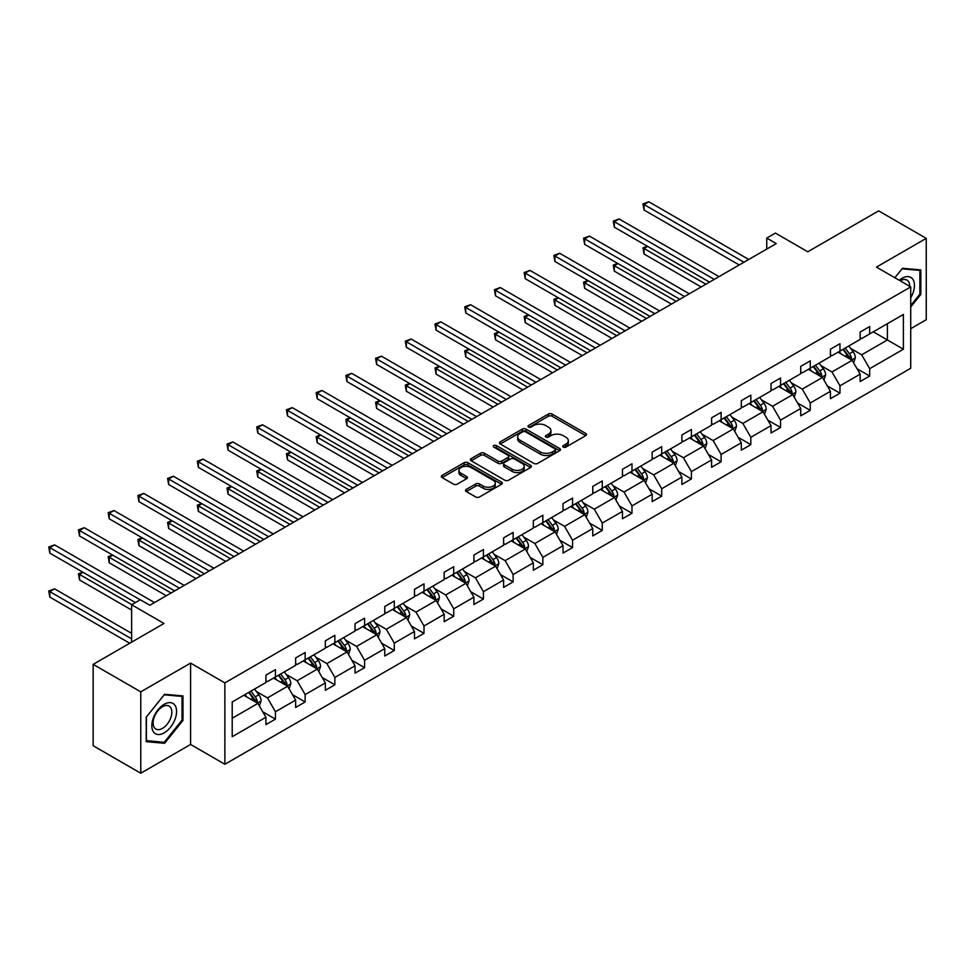 <?xml version="1.0" encoding="UTF-8"?>
<svg xmlns="http://www.w3.org/2000/svg" width="975" height="975" viewBox="0 0 975 975"><rect width="100%" height="100%" fill="white"/><g stroke="black" fill="none" stroke-linecap="round" stroke-linejoin="round"><path stroke-width="1.46" d="M563.282 447.098A1.853 1.073 0 0 0 565.902 447.098L585.768 435.63A2.645 1.523 0 0 0 586.536 434.558A2.645 1.523 0 0 0 585.768 433.473L552.106 414.046A2.645 1.523 0 0 0 548.377 414.046L528.511 425.514A1.853 1.073 0 0 0 527.962 426.27A1.853 1.073 0 0 0 528.511 427.026A1.853 1.073 0 0 0 531.131 427.026L533.691 425.539A8.458 4.887 0 0 1 545.659 425.539L548.462 427.16A8.458 4.887 0 0 1 550.948 430.621A8.458 4.887 0 0 1 548.462 434.07L545.89 435.557A1.853 1.073 0 0 0 545.354 436.312A1.853 1.073 0 0 0 545.89 437.068A1.853 1.073 0 0 0 548.511 437.068L551.082 435.581A8.458 4.887 0 0 1 563.05 435.581L565.853 437.202A8.458 4.887 0 0 1 568.327 440.651A8.458 4.887 0 0 1 565.853 444.112L563.282 445.587A1.853 1.073 0 0 0 562.733 446.343A1.853 1.073 0 0 0 563.282 447.098L563.282 445.587M910.723 328.697L926.25 319.739L926.25 238.363L878.633 210.868L807.787 251.782L775.405 233.086L766.74 238.083L766.74 249.088M140.778 773.224L190.588 744.461L190.588 663.098L140.778 691.848L140.778 773.224L93.161 745.729L93.161 664.353L164.019 623.452L131.637 604.756L131.637 642.147M140.778 691.848L93.161 664.353M466.306 489.389A2.645 1.523 0 0 0 465.526 490.462A2.645 1.523 0 0 0 466.306 491.546L475.739 496.994A2.645 1.523 0 0 0 479.481 496.994L501.54 484.258A2.645 1.523 0 0 0 502.32 483.186A2.645 1.523 0 0 0 501.54 482.101L467.89 462.674A2.645 1.523 0 0 0 464.149 462.674L442.089 475.41A2.645 1.523 0 0 0 441.322 476.495A2.645 1.523 0 0 0 442.089 477.567L453.497 484.148A2.645 1.523 0 0 0 457.238 484.148L466.672 478.701A2.645 1.523 0 0 0 467.452 477.628A2.645 1.523 0 0 0 466.672 476.543L461.017 473.277A7.069 4.083 0 0 1 458.945 470.389A7.069 4.083 0 0 1 463.308 466.623A7.069 4.083 0 0 1 471.023 467.5L493.179 480.297A7.069 4.083 0 0 1 495.251 483.186A7.069 4.083 0 0 1 490.876 486.952A7.069 4.083 0 0 1 483.173 486.074L479.481 483.941A2.645 1.523 0 0 0 475.739 483.941L466.306 489.389L466.306 491.546M131.637 604.756L140.303 599.759L149.833 605.256L776.258 243.592L766.74 238.083M190.588 663.098L224.872 682.89L910.723 286.906L910.723 368.282L224.872 764.266L224.872 682.89M926.25 238.363L876.44 267.113L910.723 286.906M533.886 463.43A2.645 1.523 0 0 0 537.627 463.43L559.687 450.694A2.645 1.523 0 0 0 560.454 449.609A2.645 1.523 0 0 0 559.687 448.537L526.037 429.11A2.645 1.523 0 0 0 522.295 429.11L500.236 441.846A2.645 1.523 0 0 0 499.456 442.918A2.645 1.523 0 0 0 500.236 444.003L533.886 463.43M494.52 447.501A1.853 1.073 0 0 1 496.397 447.769L496.397 445.563L530.607 465.319A2.645 1.523 0 0 1 531.387 466.391A2.645 1.523 0 0 1 530.607 467.476L508.548 480.212A2.645 1.523 0 0 1 504.806 480.212L471.157 460.785L480.602 455.374L480.602 453.18L471.157 458.628A2.645 1.523 0 0 0 470.389 459.7A2.645 1.523 0 0 0 471.157 460.785L471.157 458.628M480.602 455.374A2.645 1.523 0 0 1 484.343 455.374L484.343 453.18A2.645 1.523 0 0 0 480.602 453.18M484.343 453.18L497.993 461.053A2.645 1.523 0 0 0 501.723 461.053L507.987 457.433A2.645 1.523 0 0 0 508.767 456.361A2.645 1.523 0 0 0 507.987 455.276L493.777 447.074A1.853 1.073 0 0 1 493.24 446.318A1.853 1.073 0 0 1 494.386 445.331A1.853 1.073 0 0 1 496.397 445.563M232.208 701.963L265.919 682.5L265.919 675.139L275.438 669.642L275.438 677.003L295.632 665.352L295.632 657.979L305.151 652.482L305.151 659.856L325.345 648.192L325.345 640.831L334.864 635.322L334.864 642.696L355.046 631.044L355.046 623.671L364.577 618.174L364.577 625.536L384.759 613.884L384.759 606.523L394.29 601.014L394.29 608.388L414.472 596.737L414.472 589.363L424.003 583.867L424.003 591.228L444.186 579.577L444.186 572.215L453.716 566.707L453.716 574.08L473.899 562.429L473.899 555.055L483.429 549.559L483.429 556.92L503.612 545.269L503.612 537.895L513.13 532.399L513.13 539.772L533.325 528.109L533.325 520.747L542.843 515.251L542.843 522.612L563.038 510.961L563.038 503.587L572.557 498.091L572.557 505.464L592.751 493.801L592.751 486.44L602.27 480.943L602.27 488.304L622.464 476.653L622.464 469.28L631.983 463.783L631.983 471.157L652.178 459.493L652.178 452.132L661.696 446.635L661.696 453.997L681.891 442.345L681.891 434.972L691.409 429.475L691.409 436.849L711.604 425.185L711.604 417.824L721.122 412.327L721.122 419.689L741.305 408.038L741.305 400.664L750.835 395.168L750.835 402.541L771.018 390.878L771.018 383.516L780.548 378.02L780.548 385.381L800.731 373.73L800.731 366.356L810.262 360.86L810.262 368.233L830.444 356.57L830.444 349.208L839.975 343.712L839.975 351.073L860.157 339.422L860.157 332.048L869.688 326.552L869.688 333.925L903.398 314.462L903.398 349.208L869.688 368.672L869.688 376.033L860.157 381.53L860.157 374.168L839.975 385.82L839.975 393.193L830.444 398.69L830.444 391.316L810.262 402.98L810.262 410.341L800.731 415.837L800.731 408.476L780.548 420.128L780.548 427.501L771.018 432.997L771.018 425.624L750.835 437.288L750.835 444.649L741.305 450.158L741.305 442.784L721.122 454.435L721.122 461.809L711.604 467.305L711.604 459.944L691.409 471.595L691.409 478.957L681.891 484.465L681.891 477.092L661.696 488.743L661.696 496.117L652.178 501.613L652.178 494.252L631.983 505.903L631.983 513.264L622.464 518.773L622.464 511.4L602.27 523.051L602.27 530.424L592.751 535.921L592.751 528.56L572.557 540.211L572.557 547.584L563.038 553.081L563.038 545.707L542.843 557.371L542.843 564.732L533.325 570.229L533.325 562.867L513.13 574.519L513.13 581.892L503.612 587.389L503.612 580.015L483.429 591.679L483.429 599.04L473.899 604.537L473.899 597.175L453.716 608.827L453.716 616.2L444.186 621.697L444.186 614.323L424.003 625.987L424.003 633.348L414.472 638.844L414.472 631.483L394.29 643.134L394.29 650.508L384.759 656.004L384.759 648.631L364.577 660.294L364.577 667.656L355.046 673.152L355.046 665.791L334.864 677.442L334.864 684.816L325.345 690.312L325.345 682.939L305.151 694.602L305.151 701.963L295.632 707.46L295.632 700.099L275.438 711.75L275.438 719.123L265.919 724.62L265.919 717.247L232.208 736.71L232.208 701.963M273.536 678.1L287.625 686.242L267.442 697.893L256.413 691.531M267.442 697.893L275.438 711.75M287.625 686.242L295.632 700.099M265.919 680.745L267.442 681.622L275.438 677.003M303.249 660.953L317.338 669.082L297.156 680.745L286.126 674.383M297.156 680.745L305.151 694.602M317.338 669.082L325.345 682.939M295.632 663.585L297.156 664.463L305.151 659.856M332.962 643.793L347.051 651.934L326.869 663.585L315.839 657.223M326.869 663.585L334.864 677.442M347.051 651.934L355.046 665.791M325.345 646.437L326.869 647.315L334.864 642.696M362.676 626.645L376.764 634.774L356.582 646.437L345.552 640.075M356.582 646.437L364.577 660.294M376.764 634.774L384.759 648.631M355.046 629.277L356.582 630.155L364.577 625.536M392.377 609.485L406.477 617.626L386.283 629.277L375.265 622.915M386.283 629.277L394.29 643.134M406.477 617.626L414.472 631.483M384.759 612.129L386.283 613.007L394.29 608.388M422.09 592.337L436.191 600.466L415.996 612.129L404.978 605.768M415.996 612.129L424.003 625.987M436.191 600.466L444.186 614.323M414.472 594.969L415.996 595.847L424.003 591.228M451.803 575.177L465.904 583.318L445.709 594.969L434.692 588.607M445.709 594.969L453.716 608.827M465.904 583.318L473.899 597.175M444.186 577.822L445.709 578.699L453.716 574.08M481.516 558.029L495.617 566.158L475.422 577.822L464.405 571.447M475.422 577.822L483.429 591.679M495.617 566.158L503.612 580.015M473.899 560.662L475.422 561.539L483.429 556.92M511.229 540.869L525.33 549.01L505.135 560.662L494.118 554.3M505.135 560.662L513.13 574.519M525.33 549.01L533.325 562.867M503.612 543.514L505.135 544.391L513.13 539.772M540.942 523.721L555.043 531.85L534.848 543.514L523.831 537.14M534.848 543.514L542.843 557.371M555.043 531.85L563.038 545.707M533.325 526.354L534.848 527.231L542.843 522.612M570.655 506.561L584.756 514.702L564.562 526.354L553.532 519.992M564.562 526.354L572.557 540.211M584.756 514.702L592.751 528.56M563.038 509.206L564.562 510.083L572.557 505.464M600.368 489.413L614.457 497.543L594.275 509.206L583.245 502.832M594.275 509.206L602.27 523.051M614.457 497.543L622.464 511.4M592.751 492.046L594.275 492.923L602.27 488.304M630.082 472.253L644.17 480.395L623.988 492.046L612.958 485.684M623.988 492.046L631.983 505.903M644.17 480.395L652.178 494.252M622.464 474.898L623.988 475.776L631.983 471.157M659.795 455.093L673.883 463.235L653.701 474.898L642.671 468.524M653.701 474.898L661.696 488.743M673.883 463.235L681.891 477.092M652.178 457.738L653.701 458.616L661.696 453.997M689.508 437.946L703.597 446.087L683.414 457.738L672.384 451.376M683.414 457.738L691.409 471.595M703.597 446.087L711.604 459.944M681.891 440.578L683.414 441.468L691.409 436.849M719.221 420.786L733.31 428.927L713.127 440.59L702.098 434.216M713.127 440.59L721.122 454.435M733.31 428.927L741.305 442.784M711.604 423.43L713.127 424.308L721.122 419.689M748.934 403.638L763.023 411.779L742.84 423.43L731.811 417.068M742.84 423.43L750.835 437.288M763.023 411.779L771.018 425.624M741.305 406.27L742.84 407.16L750.835 402.541M778.635 386.478L792.736 394.619L772.541 406.27L761.524 399.908M772.541 406.27L780.548 420.128M792.736 394.619L800.731 408.476M771.018 389.122L772.541 390L780.548 385.381M808.348 369.33L822.449 377.471L802.254 389.122L791.237 382.761M802.254 389.122L810.262 402.98M822.449 377.471L830.444 391.316M800.731 371.962L802.254 372.852L810.262 368.233M838.061 352.17L852.162 360.311L831.967 371.962L820.95 365.601M831.967 371.962L839.975 385.82M852.162 360.311L860.157 374.168M830.444 354.815L831.967 355.692L839.975 351.073M873.295 331.829L887.396 339.97L861.681 354.815L850.663 348.453M861.681 354.815L869.688 368.672M903.398 349.208L887.396 339.97L887.396 323.688L903.398 314.462M190.588 744.461L224.872 764.266M860.157 337.655L861.681 338.544L869.688 333.925M232.208 718.246L257.912 703.389L243.823 695.26M257.912 703.389L265.919 717.247M857.013 368.721L869.688 376.033M827.3 385.881L839.975 393.193M797.587 403.028L810.262 410.341M767.886 420.188L780.548 427.501M738.172 437.336L750.835 444.649M708.459 454.496L721.122 461.809M678.746 471.644L691.409 478.957M649.033 488.804L661.696 496.117M619.32 505.952L631.983 513.264M589.607 523.112L602.27 530.424M559.894 540.272L572.557 547.584M530.181 557.42L542.843 564.732M500.467 574.58L513.13 581.892M470.754 591.727L483.429 599.04M441.041 608.888L453.716 616.2M411.328 626.035L424.003 633.348M381.627 643.195L394.29 650.508M351.914 660.343L364.577 667.656M322.201 677.503L334.864 684.816M292.488 694.651L305.151 701.963M262.775 711.811L275.438 719.123M910.723 306.991L920.827 294.438L920.827 269.929L902.448 268.283L894.843 277.741L902.058 268.832L919.864 270.416L919.864 294.17L910.723 305.541M182.971 720.428L182.971 695.931L164.592 694.285L146.213 717.149L146.213 741.658L164.592 743.291L182.971 720.428L182.02 719.879M564.025 447.367L565.853 446.306A8.458 4.887 0 0 0 568.327 442.857L568.327 440.651M550.948 430.621L550.948 432.815A8.458 4.887 0 0 1 548.462 436.264L546.634 437.324M585.731 435.654L552.106 416.252A2.645 1.523 0 0 0 548.377 416.252L529.242 427.294M559.65 450.718L526.037 431.303A2.645 1.523 0 0 0 522.295 431.303L500.273 444.015M555.007 450.365A1.853 1.073 0 0 0 555.555 449.609A1.853 1.073 0 0 0 555.007 448.853L525.476 431.803A1.853 1.073 0 0 0 522.856 431.803L520.138 433.363A8.458 4.887 0 0 0 517.664 436.824A8.458 4.887 0 0 0 520.138 440.273L540.333 451.937A8.458 4.887 0 0 0 552.301 451.937L555.007 450.365L555.007 452.571A1.853 1.073 0 0 0 555.555 451.815L555.555 449.609M517.664 436.824L517.664 439.018A8.458 4.887 0 0 0 520.138 442.479L520.138 440.273M555.007 452.571L552.301 454.131A8.458 4.887 0 0 1 540.333 454.131L520.138 442.479M484.343 455.374L497.993 463.259A2.645 1.523 0 0 0 501.723 463.259L507.987 459.639A2.645 1.523 0 0 0 508.767 458.555L508.767 456.361M496.397 447.769L530.571 467.5M512.155 469.231A7.069 4.083 0 0 0 519.858 470.121A7.069 4.083 0 0 0 524.221 466.342A7.069 4.083 0 0 0 522.149 463.454L514.349 458.945A2.645 1.523 0 0 0 510.607 458.945L504.343 462.564A2.645 1.523 0 0 0 503.575 463.649A2.645 1.523 0 0 0 504.343 464.722L512.155 469.231L512.155 471.425A7.069 4.083 0 0 0 519.858 472.314A7.069 4.083 0 0 0 524.221 468.536L524.221 466.342M503.575 463.649L503.575 465.843A2.645 1.523 0 0 0 504.343 466.928L504.343 464.722M512.155 471.425L504.343 466.928M495.251 483.186L495.251 485.379A7.069 4.083 0 0 1 490.876 489.158A7.069 4.083 0 0 1 483.173 488.268L479.481 486.135A2.645 1.523 0 0 0 475.739 486.135L466.33 491.571M458.945 470.389L458.945 472.595A7.069 4.083 0 0 0 461.017 475.483L461.017 473.277M466.672 476.543L466.672 478.701L461.017 475.483M501.54 482.101L501.54 484.258L467.89 464.868A2.645 1.523 0 0 0 464.149 464.868L442.126 477.592L442.089 475.41M919.864 293.889L920.827 294.438M162.642 742.17L164.592 743.291M853.612 362.822L855.355 357.764A7.142 4.119 -120 0 0 853.076 351.683L848.811 345.979M841.132 353.949L839.28 351.475M647.656 246.419L644.036 248.515L644.036 254.012L701.122 286.967M851.102 359.702L851.504 358.069A7.142 4.119 -120 0 0 849.457 353.767L845.191 348.063M843.399 349.099L848.104 355.375A3.632 2.096 60 0 1 848.762 356.484L851.504 358.069M842.9 349.379L847.178 355.095A7.142 4.119 60 0 1 848.957 358.459M644.036 254.012L642.988 247.906L705.888 284.212M642.988 247.906L647.242 246.188M743.974 262.226L644.036 204.531L648.802 201.776L748.739 259.472M739.221 264.968L644.036 210.027L644.036 204.531L642.988 203.921L648.802 201.776M644.036 210.027L642.988 203.921M823.899 379.97L825.642 374.912A7.142 4.119 -120 0 0 823.363 368.83L819.098 363.127M811.419 371.097L809.567 368.623M617.943 263.579L614.323 265.663L614.323 271.16L671.409 304.115M821.389 376.862L821.791 375.217A7.142 4.119 -120 0 0 819.756 370.927L815.478 365.223M813.686 366.247L818.391 372.535A3.632 2.096 60 0 1 819.049 373.632L821.791 375.217M813.187 366.539L817.464 372.243A7.142 4.119 60 0 1 819.244 375.619M614.323 271.16L613.287 265.066L676.175 301.373M613.287 265.066L617.528 263.335M794.186 397.13L795.929 392.072A7.142 4.119 -120 0 0 793.662 385.99L789.384 380.287M781.706 388.257L779.854 385.783M588.242 280.727L584.622 282.823L584.622 288.32L641.696 321.275M791.688 394.01L792.078 392.377A7.142 4.119 -120 0 0 790.043 388.074L785.765 382.371M783.973 383.407L788.678 389.683A3.632 2.096 60 0 1 789.336 390.792L792.078 392.377M783.473 383.687L787.751 389.403A7.142 4.119 60 0 1 789.531 392.767M584.622 288.32L583.574 282.214L646.462 318.52M583.574 282.214L587.815 280.495M714.261 279.374L614.323 221.678L619.088 218.936L719.026 276.632M709.507 282.128L614.323 227.175L614.323 221.678L613.287 221.081L619.088 218.936M614.323 227.175L613.287 221.081M684.547 296.534L584.622 238.838L589.375 236.084L689.313 293.78M679.794 299.276L584.622 244.335L584.622 238.838L583.574 238.229L589.375 236.084M584.622 244.335L583.574 238.229M910.723 297.777A17.513 10.103 120 0 0 912.783 293.536A17.513 10.103 120 0 0 912.003 278.314A17.513 10.103 120 0 0 899.243 280.276M909.699 286.321A13.26 7.654 120 0 0 906.957 280.093A13.26 7.654 120 0 0 900.193 280.824M918.694 269.734L919.864 270.416M174.927 719.526A17.513 10.103 120 0 0 170.393 702.622A17.513 10.103 120 0 0 153.489 717.612A17.513 10.103 120 0 0 158.023 734.528A17.513 10.103 120 0 0 174.927 719.526M170.588 718.295A13.26 7.654 120 0 0 169.102 706.083A13.26 7.654 120 0 0 154.355 716.844A13.26 7.654 120 0 0 155.842 729.044A13.26 7.654 120 0 0 170.588 718.295M146.396 740.72L146.396 716.978L164.214 694.822L182.02 696.418L182.02 720.159L164.214 742.316L146.213 740.61M180.838 695.736L182.02 696.418M764.473 414.278L766.228 409.22A7.142 4.119 -120 0 0 763.949 403.15L759.671 397.434M752.005 405.405L750.141 402.931M558.529 297.887L554.909 299.971L554.909 305.467L611.983 338.435M761.975 411.17L762.365 409.524A7.142 4.119 -120 0 0 760.329 405.234L756.052 399.531M754.26 400.554L758.964 406.843A3.632 2.096 60 0 1 759.622 407.94L762.365 409.524M753.76 400.847L758.038 406.551A7.142 4.119 60 0 1 759.818 409.927M554.909 305.467L553.861 299.374L616.748 335.68M553.861 299.374L558.102 297.643M654.834 313.682L554.909 255.986L559.662 253.244L659.6 310.94M650.081 316.436L554.909 261.483L554.909 255.986L553.861 255.389L559.662 253.244M554.909 261.483L553.861 255.389M734.76 431.438L736.515 426.38A7.142 4.119 -120 0 0 734.236 420.298L729.958 414.594M722.292 422.565L720.428 420.091M528.816 315.035L525.196 317.131L525.196 322.628L582.27 355.582M732.262 428.317L732.652 426.684A7.142 4.119 -120 0 0 730.616 422.382L726.338 416.678M724.547 417.714L729.251 423.991A3.632 2.096 60 0 1 729.922 425.1L732.652 426.684M724.047 417.995L728.325 423.711A7.142 4.119 60 0 1 730.104 427.074M525.196 322.628L524.148 316.522L587.035 352.828M524.148 316.522L528.389 314.803M625.133 330.842L525.196 273.146L529.949 270.392L629.887 328.087M620.368 333.596L525.196 278.643L525.196 273.146L524.148 272.537L529.949 270.392M525.196 278.643L524.148 272.537M705.047 448.585L706.802 443.528A7.142 4.119 -120 0 0 704.523 437.458L700.245 431.742M692.579 439.713L690.727 437.239M499.102 332.195L495.483 334.279L495.483 339.788L552.557 372.742M702.548 445.477L702.951 443.832A7.142 4.119 -120 0 0 700.903 439.542L696.625 433.838M694.834 434.862L699.538 441.151A3.632 2.096 60 0 1 700.208 442.248L702.951 443.832M694.334 435.155L698.612 440.858A7.142 4.119 60 0 1 700.391 444.234M495.483 339.788L494.435 333.682L557.322 369.988M494.435 333.682L498.676 331.951M595.42 347.99L495.483 290.294L500.236 287.552L600.173 345.247M590.655 350.744L495.483 295.791L495.483 290.294L494.435 289.697L500.236 287.552M495.483 295.791L494.435 289.697M675.334 465.745L677.089 460.688A7.142 4.119 -120 0 0 674.81 454.606L670.532 448.902M662.866 456.873L661.013 454.399M469.389 349.342L465.77 351.439L465.77 356.935L522.844 389.89M672.835 462.625L673.237 460.992A7.142 4.119 -120 0 0 671.19 456.702L666.912 450.986M665.121 452.022L669.825 458.299A3.632 2.096 60 0 1 670.495 459.408L673.237 460.992M664.633 452.303L668.899 458.018A7.142 4.119 60 0 1 670.678 461.382M465.77 356.935L464.722 350.829L527.609 387.148M464.722 350.829L468.963 349.111M565.707 365.15L465.77 307.454L470.535 304.7L570.46 362.395M560.942 367.904L465.77 312.951L465.77 307.454L464.722 306.845L470.535 304.7M465.77 312.951L464.722 306.845M645.621 482.893L647.376 477.835A7.142 4.119 -120 0 0 645.097 471.766L640.819 466.05M633.153 474.021L631.3 471.547M439.676 366.503L436.057 368.587L436.057 374.095L493.143 407.05M643.122 479.785L643.524 478.14A7.142 4.119 -120 0 0 641.477 473.85L637.199 468.146M635.408 469.17L640.124 475.459A3.632 2.096 60 0 1 640.782 476.556L643.524 478.14M634.92 469.462L639.186 475.166A7.142 4.119 60 0 1 640.965 478.542M436.057 374.095L435.008 367.989L497.896 404.296M435.008 367.989L439.262 366.259M535.994 382.31L436.057 324.602L440.822 321.86L540.747 379.555M531.229 385.052L436.057 330.111L436.057 324.602L435.008 324.005L440.822 321.86M436.057 330.111L435.008 324.005M615.908 500.053L617.663 494.995A7.142 4.119 -120 0 0 615.383 488.914L611.106 483.21M603.44 491.181L601.587 488.707M409.963 383.663L406.343 385.747L406.343 391.243L463.43 424.198M613.409 496.933L613.811 495.3A7.142 4.119 -120 0 0 611.764 491.01L607.486 485.294M605.707 486.33L610.411 492.607A3.632 2.096 60 0 1 611.069 493.716L613.811 495.3M605.207 486.61L609.485 492.326A7.142 4.119 60 0 1 611.252 495.69M406.343 391.243L405.295 385.137L468.183 421.456M405.295 385.137L409.549 383.419M506.281 399.457L406.343 341.762L411.109 339.008L511.046 396.703M501.516 402.212L406.343 347.258L406.343 341.762L405.295 341.153L411.109 339.008M406.343 347.258L405.295 341.153M586.194 517.201L587.949 512.143A7.142 4.119 -120 0 0 585.67 506.074L581.393 500.358M573.727 508.341L571.874 505.854M380.25 400.81L376.63 402.894L376.63 408.403L433.717 441.358M583.696 514.093L584.098 512.448A7.142 4.119 -120 0 0 582.051 508.158L577.773 502.454M575.993 503.478L580.698 509.767A3.632 2.096 60 0 1 581.356 510.876L584.098 512.448M575.494 503.77L579.772 509.474A7.142 4.119 60 0 1 581.551 512.85M376.63 408.403L375.582 402.297L438.47 438.604M375.582 402.297L379.836 400.567M476.568 416.617L376.63 358.91L381.396 356.168L481.333 413.863M471.803 419.36L376.63 364.418L376.63 358.91L375.582 358.312L381.396 356.168M376.63 364.418L375.582 358.312M556.481 534.361L558.236 529.303A7.142 4.119 -120 0 0 555.957 523.222L551.679 517.518M544.013 525.488L542.161 523.014M350.537 417.97L346.917 420.054L346.917 425.551L404.003 458.506M553.983 531.241L554.385 529.608A7.142 4.119 -120 0 0 552.337 525.318L548.06 519.602M546.28 520.638L550.985 526.914A3.632 2.096 60 0 1 551.643 528.023L554.385 529.608M545.781 520.93L550.058 526.634A7.142 4.119 60 0 1 551.838 529.998M346.917 425.551L345.869 419.445L408.757 455.764M345.869 419.445L350.122 417.727M446.855 433.765L346.917 376.07L351.683 373.315L451.62 431.023M442.089 436.52L346.917 381.566L346.917 376.07L345.869 375.46L351.683 373.315M346.917 381.566L345.869 375.46M526.768 551.509L528.523 546.451A7.142 4.119 -120 0 0 526.244 540.382L521.966 534.666M514.3 542.648L512.448 540.162M320.824 435.118L317.204 437.214L317.204 442.711L374.29 475.666M524.27 548.401L524.672 546.756A7.142 4.119 -120 0 0 522.624 542.466L518.347 536.762M516.567 537.786L521.272 544.074A3.632 2.096 60 0 1 521.93 545.183L524.672 546.756M516.067 538.078L520.345 543.782A7.142 4.119 60 0 1 522.125 547.158M317.204 442.711L316.156 436.605L379.056 472.912M316.156 436.605L320.409 434.874M417.142 450.925L317.204 393.217L321.969 390.475L421.907 448.171M412.376 453.668L317.204 398.726L317.204 393.217L316.156 392.62L321.969 390.475M317.204 398.726L316.156 392.62M497.067 568.669L498.81 563.611A7.142 4.119 -120 0 0 496.531 557.529L492.253 551.826M484.587 559.796L482.735 557.322M291.111 452.278L287.491 454.362L287.491 459.859L344.577 492.814M494.557 565.549L494.959 563.916A7.142 4.119 -120 0 0 492.911 559.626L488.646 553.91M486.854 554.946L491.558 561.222A3.632 2.096 60 0 1 492.217 562.331L494.959 563.916M486.354 555.238L490.632 560.942A7.142 4.119 60 0 1 492.412 564.306M287.491 459.859L286.443 453.753L349.342 490.072M286.443 453.753L290.696 452.034M387.428 468.073L287.491 410.378L292.256 407.623L392.194 465.331M382.663 470.827L287.491 415.874L287.491 410.378L286.443 409.768L292.256 407.623M287.491 415.874L286.443 409.768M467.354 585.829L469.097 580.759A7.142 4.119 -120 0 0 466.818 574.689L462.552 568.973M454.874 576.956L453.022 574.482M261.397 469.426L257.778 471.522L257.778 477.019L314.864 509.974M464.843 582.709L465.246 581.063A7.142 4.119 -120 0 0 463.198 576.773L458.933 571.07M457.141 572.106L461.845 578.382A3.632 2.096 60 0 1 462.503 579.491L465.246 581.063M456.641 572.386L460.919 578.09A7.142 4.119 60 0 1 462.698 581.466M257.778 477.019L256.73 470.913L319.629 507.219M256.73 470.913L260.983 469.182M357.715 485.233L257.778 427.525L262.543 424.783L362.481 482.479M352.962 487.975L257.778 433.034L257.778 427.525L256.73 426.928L262.543 424.783M257.778 433.034L256.73 426.928M437.641 602.977L439.384 597.919A7.142 4.119 -120 0 0 437.105 591.837L432.839 586.133M425.161 594.104L423.308 591.63M231.684 486.586L228.065 488.67L228.065 494.167L285.151 527.122M435.13 599.857L435.533 598.223A7.142 4.119 -120 0 0 433.497 593.933L429.219 588.217M427.428 589.253L432.132 595.542A3.632 2.096 60 0 1 432.79 596.639L435.533 598.223M426.928 589.546L431.206 595.25A7.142 4.119 60 0 1 432.985 598.626M228.065 494.167L227.029 488.061L289.916 524.379M227.029 488.061L231.27 486.342M328.002 502.381L228.065 444.685L232.83 441.931L332.768 499.639M323.249 505.135L228.065 450.182L228.065 444.685L227.029 444.076L232.83 441.931M228.065 450.182L227.029 444.076M407.928 620.137L409.671 615.079A7.142 4.119 -120 0 0 407.404 608.997L403.126 603.281M395.448 611.264L393.595 608.79M201.983 503.734L198.364 505.83L198.364 511.327L255.438 544.282M405.429 617.017L405.819 615.371A7.142 4.119 -120 0 0 403.784 611.081L399.506 605.378M397.715 606.413L402.419 612.69A3.632 2.096 60 0 1 403.077 613.799L405.819 615.371M397.215 606.694L401.493 612.398A7.142 4.119 60 0 1 403.272 615.773M198.364 511.327L197.316 505.221L260.203 541.527M197.316 505.221L201.557 503.49M298.289 519.541L198.364 461.845L203.117 459.091L303.054 516.787M293.536 522.283L198.364 467.342L198.364 461.845L197.316 461.236L203.117 459.091M198.364 467.342L197.316 461.236M378.215 637.284L379.97 632.227A7.142 4.119 -120 0 0 377.691 626.145L373.413 620.441M365.747 628.412L363.882 625.938M172.27 520.894L168.651 522.978L168.651 528.474L225.725 561.429M375.716 634.164L376.106 632.531A7.142 4.119 -120 0 0 374.071 628.241L369.793 622.525M368.002 623.561L372.706 629.85A3.632 2.096 60 0 1 373.364 630.947L376.106 632.531M367.502 623.854L371.78 629.557A7.142 4.119 60 0 1 373.559 632.933M168.651 528.474L167.603 522.381L230.49 558.687M167.603 522.381L171.844 520.65M268.576 536.689L168.651 478.993L173.404 476.251L273.341 533.947M263.823 539.443L168.651 484.49L168.651 478.993L167.603 478.384L173.404 476.251M168.651 484.49L167.603 478.384M348.502 654.444L350.257 649.387A7.142 4.119 -120 0 0 347.977 643.305L343.7 637.589M336.034 645.572L334.169 643.098M142.557 538.042L138.938 540.138L138.938 545.634L196.012 578.589M346.003 651.324L346.393 649.691A7.142 4.119 -120 0 0 344.358 645.389L340.08 639.685M338.288 640.721L342.993 646.998A3.632 2.096 60 0 1 343.663 648.107L346.393 649.691M337.789 641.002L342.067 646.717A7.142 4.119 60 0 1 343.846 650.081M138.938 545.634L137.889 539.528L200.777 575.835M137.889 539.528L142.131 537.798M238.875 553.849L138.938 496.153L143.691 493.399L243.628 551.094M234.11 556.591L138.938 501.65L138.938 496.153L137.889 495.544L143.691 493.399M138.938 501.65L137.889 495.544M318.788 671.592L320.543 666.534A7.142 4.119 -120 0 0 318.264 660.453L313.987 654.749M306.321 662.72L304.468 660.246M112.844 555.202L109.224 557.286L109.224 562.782L166.298 595.737M316.29 668.484L316.68 666.839A7.142 4.119 -120 0 0 314.645 662.549L310.367 656.833M308.575 657.869L313.28 664.158A3.632 2.096 60 0 1 313.95 665.255L316.68 666.839M308.076 658.162L312.353 663.865A7.142 4.119 60 0 1 314.133 667.241M109.224 562.782L108.176 556.688L171.064 592.995M108.176 556.688L112.417 554.958M209.162 570.997L109.224 513.301L113.977 510.559L213.915 568.254M204.397 573.751L109.224 518.798L109.224 513.301L108.176 512.692L113.977 510.559M109.224 518.798L108.176 512.692M289.075 688.752L290.83 683.694A7.142 4.119 -120 0 0 288.551 677.613L284.273 671.909M276.608 679.88L274.755 677.406M83.131 572.349L79.511 574.446L79.511 579.942L131.637 610.033M286.577 685.632L286.979 683.999A7.142 4.119 -120 0 0 284.932 679.697L280.654 673.993M278.862 675.029L283.567 681.306A3.632 2.096 60 0 1 284.237 682.415L286.979 683.999M278.375 675.309L282.64 681.025A7.142 4.119 60 0 1 284.42 684.389M79.511 579.942L78.463 573.836L131.832 604.646M78.463 573.836L82.704 572.106M179.449 588.157L79.511 530.461L84.277 527.707L184.202 585.402M174.683 590.899L79.511 535.957L79.511 530.461L78.463 529.852L84.277 527.707M79.511 535.957L78.463 529.852M259.362 705.9L261.117 700.842A7.142 4.119 -120 0 0 258.838 694.761L254.56 689.057M246.894 697.027L245.042 694.553M131.637 633.348L54.563 588.851L49.798 591.593L49.798 597.09L129.736 643.244M256.864 702.792L257.266 701.147A7.142 4.119 -120 0 0 255.218 696.857L250.941 691.141M249.149 692.177L253.866 698.466A3.632 2.096 60 0 1 254.524 699.562L257.266 701.147M248.662 692.469L252.927 698.173A7.142 4.119 60 0 1 254.707 701.549M49.798 597.09L48.75 590.996L131.637 638.844M48.75 590.996L54.563 588.851M140.205 599.808L49.798 547.609L54.563 544.867L154.489 602.562M135.452 602.562L49.798 553.105L49.798 547.609L48.75 547.012L54.563 544.867M49.798 553.105L48.75 547.012M565.853 446.306L565.853 444.112M545.89 437.068L545.89 435.557M548.462 436.264L548.462 434.07M528.511 427.026L528.511 425.514M548.377 416.252L548.377 414.046M552.106 416.252L552.106 414.046M585.768 435.63L585.768 433.473M500.236 444.003L500.236 441.846M522.295 431.303L522.295 429.11M526.037 431.303L526.037 429.11M559.687 450.694L559.687 448.537M540.333 454.131L540.333 451.937M552.301 454.131L552.301 451.937M497.993 463.259L497.993 461.053M501.723 463.259L501.723 461.053M507.987 459.639L507.987 457.433M530.607 467.476L530.607 465.319M475.739 486.135L475.739 483.941M479.481 486.135L479.481 483.941M483.173 488.268L483.173 486.074M464.149 464.868L464.149 462.674M467.89 464.868L467.89 462.674M851.65 360.019L855.307 357.898M849.457 353.767L853.076 351.683M845.142 356.265L847.178 355.095M821.937 377.167L825.606 375.058M819.756 370.927L823.363 368.83M815.429 373.413L817.464 372.243M792.224 394.327L795.892 392.206M790.043 388.074L793.662 385.99M785.728 390.573L787.751 389.403M762.511 411.474L766.179 409.366M760.329 405.234L763.949 403.15M756.015 407.721L758.038 406.551M732.798 428.634L736.466 426.514M730.616 422.382L734.236 420.298M726.302 424.881L728.325 423.711M703.085 445.782L706.753 443.674M700.903 439.542L704.523 437.458M696.589 442.028L698.612 440.858M673.372 462.942L677.04 460.822M671.19 456.702L674.81 454.606M666.876 459.188L668.899 458.018M643.658 480.09L647.327 477.982M641.477 473.85L645.097 471.766M637.162 476.336L639.186 475.166M613.945 497.25L617.614 495.129M611.764 491.01L615.383 488.914M607.449 493.496L609.485 492.326M584.232 514.398L587.901 512.289M582.051 508.158L585.67 506.074M577.736 510.656L579.772 509.474M554.519 531.558L558.188 529.437M552.337 525.318L555.957 523.222M548.023 527.804L550.058 526.634M524.806 548.706L528.474 546.597M522.624 542.466L526.244 540.382M518.31 544.964L520.345 543.782M495.105 565.866L498.761 563.745M492.911 559.626L496.531 557.529M488.597 562.112L490.632 560.942M465.392 583.013L469.048 580.905M463.198 576.773L466.818 574.689M458.884 579.272L460.919 578.09M435.679 600.173L439.347 598.053M433.497 593.933L437.105 591.837M429.171 596.42L431.206 595.25M405.966 617.333L409.634 615.213M403.784 611.081L407.404 608.997M399.47 613.58L401.493 612.398M376.253 634.481L379.921 632.361M374.071 628.241L377.691 626.145M369.757 630.727L371.78 629.557M346.539 651.641L350.208 649.521M344.358 645.389L347.977 643.305M340.043 647.888L342.067 646.717M316.826 668.789L320.495 666.668M314.645 662.549L318.264 660.453M310.33 665.035L312.353 663.865M287.113 685.949L290.782 683.828M284.932 679.697L288.551 677.613M280.617 682.195L282.64 681.025M257.4 703.097L261.068 700.976M255.218 696.857L258.838 694.761M250.904 699.343L252.927 698.173"/></g></svg>
